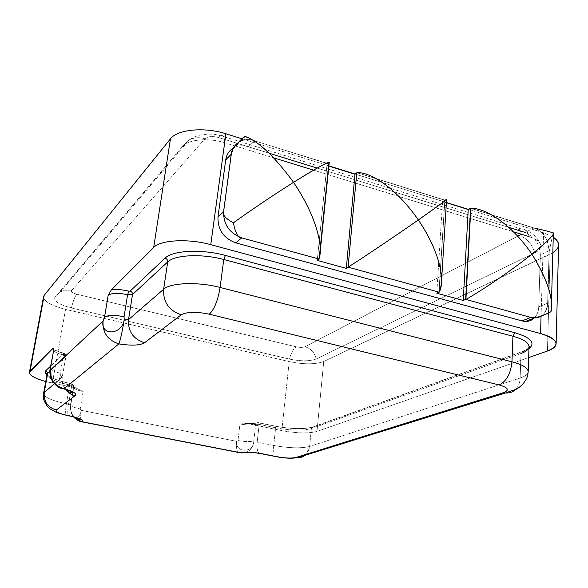<?xml version="1.0" encoding="UTF-8"?>
<svg xmlns="http://www.w3.org/2000/svg" width="588" height="588" viewBox="0 0 588 588"><rect width="100%" height="100%" fill="white"/><g stroke="black" fill="none" stroke-linecap="round" stroke-linejoin="round"><path stroke-width="0.44" stroke-dasharray="2.94 2.21" d="M304.966 346.751C302.871 347.567 299.968 347.596 296.242 346.824L76.727 294.198C72.655 293.081 70.92 291.883 71.538 290.597L204.999 138.739C207.843 136.357 212.341 135.953 218.493 137.518L517.359 230.004C521.674 231.643 522.313 233.429 519.285 235.384C526.951 238.206 532.074 244.049 534.654 252.906L316.226 358.981C314.609 352.594 310.854 348.522 304.966 346.751C302.871 347.567 299.968 347.596 296.242 346.824C293.375 348.669 291.119 352.756 289.465 359.092C300.813 361.392 309.736 361.355 316.226 358.981C309.736 361.355 300.813 361.392 289.465 359.092L71.413 307.95C58.896 304.628 53.464 301.019 55.132 297.109L182.501 146.486C187.903 139.444 208.387 137.518 224.689 142.752L273.905 157.929L224.689 142.752C224.557 137.195 223.271 134.836 220.816 135.688L218.493 137.518L517.359 230.004C521.674 231.643 522.313 233.429 519.285 235.384C526.951 238.206 532.074 244.049 534.654 252.906C539.203 250.642 541.247 248.026 540.784 245.056C539.96 241.653 536.072 238.838 529.119 236.596C542.496 241.712 544.341 247.151 534.654 252.906L316.226 358.981C314.609 352.594 310.854 348.522 304.966 346.751L517.719 236.192L304.966 346.751M44.196 295.338C42.218 300.424 49.341 305.106 65.547 309.369L289.193 361.605C303.776 364.56 315.286 364.523 323.738 361.495L552.83 252.678M553.249 237.155L543.577 232.782L468.474 209.372L543.577 232.782L553.249 237.155M446.41 202.5L355.189 174.07L446.41 202.5M328.89 165.867L241.69 138.687L328.89 165.867M313.536 170.145L513.434 231.76L313.536 170.145M289.193 361.605L281.792 430.622C296.712 433.356 308.435 433.628 316.976 431.43L323.738 361.495C315.286 364.523 303.776 364.56 289.193 361.605L281.792 430.622L246.806 423.382L239.97 423.963L237.978 440.53L236.67 441.36L81.35 410.35L80.218 408.961L83.158 391.601L76.073 388.021L52.347 383.111L65.547 309.369L289.193 361.605M529.031 346.567C528.928 349.279 526.26 351.587 521.019 353.491L311.375 428.556C302.761 430.828 290.847 430.563 275.647 427.777L273.721 445.454L257.176 442.132L253.737 442C252.561 453.76 234.869 452.348 236.67 441.36C236.075 447.152 236.677 450.856 238.493 452.488C236.677 450.856 236.075 447.152 236.67 441.36L81.35 410.35C80.394 416.407 80.431 420.207 81.467 421.75C80.431 420.207 80.394 416.407 81.35 410.35C80.24 415.157 78.233 417.517 75.338 417.421C78.233 417.517 80.24 415.157 81.35 410.35L80.218 408.961L83.158 391.601C76.947 390.219 73.721 388.727 73.493 387.139L70.464 404.706C70.714 406.198 73.97 407.616 80.218 408.961C73.97 407.616 70.714 406.198 70.464 404.706L73.867 386.573L72.133 384.067C70.979 385.199 72.295 386.514 76.073 388.021L83.158 391.601C76.947 390.219 73.721 388.727 73.493 387.139L72.699 385.772C72.589 386.22 73.867 387.007 76.543 388.131M43.549 296.69C43.953 301.504 51.281 305.731 65.547 309.369L52.347 383.111L45.732 381.531L76.073 388.021C72.295 386.514 70.979 385.199 72.133 384.067L73.956 386.441L71.765 385.434L70.744 391.365L71.765 385.434L73.956 386.441L70.692 405.264L70.95 412.122C71.773 414.9 73.044 416.627 74.764 417.289C73.044 416.627 71.773 414.9 70.95 412.115L70.692 405.264C70.038 409.652 71.17 413.585 74.088 417.054C71.17 413.585 70.038 409.652 70.692 405.264L71.03 412.409L73.529 416.899M53.552 349.889C53.765 351.734 57.087 353.417 63.519 354.939L63.416 353.145L65.885 356.321L49.899 371.138L65.885 356.321L63.519 354.939L60.285 373.189L60.366 375.761L60.285 373.189C53.809 371.704 50.458 370.095 50.215 368.353C50.458 370.095 53.809 371.704 60.285 373.189L63.519 354.939L65.974 356.174L63.952 353.535L50.619 366.111L63.952 353.535L53.574 349.72L63.416 353.145L63.519 354.939C57.087 353.417 53.765 351.734 53.552 349.889L53.552 349.875M72.133 384.067L69.509 383.347C58.602 381.002 51.075 378.202 46.922 374.953C51.075 378.202 58.602 381.002 69.509 383.347L72.133 384.067M60.366 375.761C58.535 382.472 56 384.501 52.766 381.855C56 384.501 58.535 382.472 60.366 375.761C59.337 382.149 59.741 386.36 61.578 388.389C59.741 386.36 59.337 382.149 60.366 375.761L62.335 376.82L60.366 375.761M65.878 389.249C62.798 385.662 61.615 381.516 62.335 376.82L54.317 383.817L62.247 376.952C61.542 381.436 62.563 385.566 65.305 389.344C62.563 385.566 61.542 381.436 62.247 376.952L65.974 356.174C65.364 353.888 64.511 352.881 63.416 353.145C58.822 352.102 55.544 350.889 53.574 349.5M541.063 316.226L543.577 232.782L541.063 316.226M235.134 147.118L233.252 148.08C237.677 145.552 242.609 145.089 248.055 146.684L269.179 153.225L248.055 146.684L253.729 140.936L248.055 146.684C243.454 145.309 239.147 145.457 235.134 147.118L241.08 140.914L235.398 145.074C239.853 140.422 245.564 138.797 252.539 140.201M317.16 168.072L508.76 227.365L317.16 168.072M525.202 232.451C534.698 236.45 539.74 243.946 540.343 254.942L538.74 306.877C538.549 311.449 537.094 315.139 534.367 317.932C537.094 315.139 538.549 311.449 538.74 306.877L540.343 254.942L549.119 250.738L547.487 241.389C544.525 234.561 540.005 230.077 533.919 227.924L525.202 232.451C534.698 236.45 539.74 243.946 540.343 254.942L549.119 250.738L547.377 241.44L549.265 251.179L547.81 303.011C547.509 309.156 545.186 313.588 540.835 316.3C545.186 313.588 547.509 309.156 547.81 303.011C548.001 306.363 549.074 309.259 551.015 311.699C549.074 309.259 548.001 306.363 547.81 303.011L549.265 251.179L553.146 232.789L549.265 251.179L547.487 241.389C544.525 234.561 540.005 230.077 533.919 227.924L525.202 232.451M521.019 353.491L311.375 428.556L313.036 426.925L523.011 351.33L521.019 353.491L520.145 378.04L521.019 353.491L523.011 351.33L528.965 348.677L523.452 351.396L313.382 426.962C304.114 429.416 291.332 429.144 275.037 426.146L257.75 422.706C255.523 423.522 251.87 423.75 246.806 423.382L281.792 430.622C296.712 433.356 308.435 433.628 316.976 431.43L528.663 357.577L316.976 431.43L323.738 361.495L550.133 254.141L547.435 351.029L550.133 254.141C555.667 251.466 558.49 248.356 558.6 244.806M528.193 371.616C528.097 374.159 525.415 376.298 520.145 378.04C525.187 376.371 527.87 374.336 528.178 371.925M305.003 455.31C307.656 453.127 309.192 450.188 309.611 446.483C300.975 448.526 289.009 448.188 273.721 445.454C289.009 448.188 300.975 448.526 309.611 446.483L311.375 428.556C302.761 430.828 290.847 430.563 275.647 427.777L275.037 426.146C291.332 429.144 304.114 429.416 313.382 426.962L311.375 428.556L309.611 446.483L520.145 378.04C519.917 382.781 518.366 386.603 515.492 389.499C518.366 386.603 519.917 382.781 520.145 378.04L309.611 446.483L306.127 454.289M273.721 445.454C273.2 451.224 273.935 454.95 275.934 456.619C273.935 454.95 273.2 451.224 273.721 445.454L275.647 427.777L259.205 424.36L257.176 442.132C256.618 447.968 257.309 451.709 259.249 453.348C257.309 451.709 256.618 447.968 257.176 442.132L273.721 445.454M275.647 427.777L259.205 424.36L258.624 422.728L275.111 426.124L275.647 427.777M259.205 424.36L255.684 424.286L257.353 422.669L258.698 422.706L259.205 424.36L257.176 442.132L253.737 442L255.684 424.286L259.205 424.36M253.737 442C252.994 447.042 250.503 450.459 246.269 452.268C250.503 450.459 252.994 447.042 253.737 442C252.561 453.76 234.869 452.348 236.67 441.36L237.978 440.53C244.953 441.764 250.216 441.911 253.766 440.956L253.737 442M237.978 440.53C244.953 441.764 250.216 441.911 253.766 440.956L255.684 424.286C252.142 425.33 246.901 425.22 239.97 423.963L237.978 440.53M255.684 424.286C252.142 425.33 246.901 425.22 239.97 423.963L246.806 423.382C251.87 423.75 255.523 423.522 257.75 422.706L255.684 424.286M223.8 211.592L231.51 153.887L223.8 211.592C223.425 224.381 229.401 233.127 241.749 237.831L318.88 259.11L241.749 237.831C229.401 233.127 223.425 224.381 223.8 211.592L223.8 211.592M235.325 145.148L231.51 153.887L235.325 145.148M254.016 140.642L328.861 163.854L326.906 165.485L328.868 166.095L326.906 165.485L317.248 260.396L326.906 165.485L328.861 163.854L254.016 140.642M237.177 143.31C241.374 139.951 246.379 138.849 252.208 140.003C248.224 139.172 244.52 139.474 241.08 140.914M357.012 172.651L444.829 200.089L442.566 201.522L446.395 202.713L442.566 201.522L436.781 293.199L442.566 201.522L444.829 200.089L357.012 172.651M470.562 208.13L533.919 227.924L470.562 208.13M534.382 317.902L530.766 317.402L465.77 299.468L530.839 317.373C540.776 318.931 546.377 314.212 547.641 303.217L549.119 250.738L547.641 303.217L538.74 306.877L547.641 303.217C546.84 312.485 542.423 317.38 534.382 317.902L534.308 317.932M438.92 292.133L348.206 267.18L438.986 292.104L444.829 200.089L438.92 292.133M318.916 258.985L328.545 163.92L318.916 258.985M444.881 200.31L439.148 292.199L444.881 200.31M356.747 172.776L348.265 267.143L356.916 172.828M357.004 172.769L444.822 200.243L357.004 172.769M319.225 259.073L328.861 163.854L319.225 259.073M235.398 145.074L240.984 141.069C244.637 139.547 248.577 139.275 252.803 140.26L328.545 163.92L252.803 140.26L245.938 136.614M247.813 137.629L252.803 140.26M534.97 228.409L470.819 208.365L534.97 228.409C540.541 230.783 544.716 235.112 547.487 241.389C544.716 235.112 540.541 230.783 534.97 228.409C537.785 228.695 543.849 230.158 553.146 232.789M552.485 235.281L553.352 233.252M46.981 374.622C50.156 377.761 57.675 380.656 69.553 383.317L68.715 390.469L69.663 384.993L71.765 385.434L69.663 384.993L69.553 383.317L71.648 383.751L71.765 385.434L71.648 383.751C72.574 383.442 73.346 384.339 73.956 386.441L70.722 405.191L68.517 404.228C67.517 410.35 67.502 414.195 68.465 415.76C67.502 414.195 67.517 410.35 68.517 404.228L70.538 392.549L68.517 404.228L66.4 403.802L70.722 405.191C70.068 409.718 71.295 413.636 74.404 416.943M68.531 391.52L66.4 403.802C65.393 409.917 65.371 413.761 66.312 415.334C65.371 413.761 65.393 409.917 66.4 403.802C51.795 400.641 44.173 397.26 43.534 393.651C44.173 397.26 51.795 400.641 66.4 403.802L68.531 391.52M47.033 374.336C47.621 378.194 55.162 381.744 69.663 384.993C55.162 381.744 47.621 378.194 47.033 374.336L47.04 374.313M529.119 236.596C527.774 231.268 525.069 228.695 521.005 228.864L517.359 230.004L521.005 228.864C525.069 228.695 527.774 231.268 529.119 236.596M224.689 142.752C208.387 137.518 187.903 139.444 182.501 146.486L189.057 140.003C193.878 137.46 199.192 137.033 204.999 138.739C207.843 136.357 212.341 135.953 218.493 137.518L220.816 135.688C223.271 134.836 224.557 137.195 224.689 142.752M182.501 146.486L55.132 297.109L59.998 292.229C63.533 290.2 67.377 289.656 71.538 290.597L204.999 138.739C199.192 137.033 193.878 137.46 189.057 140.003L182.501 146.486M55.132 297.109L54.691 297.844C54.397 301.615 59.969 304.981 71.413 307.95C73.14 301.085 74.911 296.506 76.727 294.198C72.655 293.081 70.92 291.883 71.538 290.597C67.377 289.656 63.533 290.2 59.998 292.229L55.132 297.109M71.413 307.95L289.465 359.092C291.119 352.756 293.375 348.669 296.242 346.824L76.727 294.198C74.911 296.506 73.14 301.085 71.413 307.95M528.987 347.912L523.011 351.33L313.036 426.925C304.15 429.372 291.508 429.108 275.111 426.124L257.353 422.669C257.647 422.566 256.243 423.875 246.504 423.323M240.984 141.069L245.328 136.526M540.784 245.056C538.689 240.404 536.565 237.229 534.418 235.545L531.052 233.032C528.619 231.451 525.268 230.062 521.005 228.864L220.816 135.688L215.62 134.571C210.96 133.608 202.037 134.556 201.015 134.968C198.046 135.321 194.062 136.997 189.057 140.003L59.998 292.229L54.691 297.844"/><path stroke-width="0.88" d="M519.285 235.384L517.719 236.192L519.285 235.384M552.83 252.678C560.32 247.71 560.46 242.535 553.249 237.155C556.77 239.559 558.556 242.116 558.6 244.806L556.116 343.686C555.8 339.776 550.611 336.402 540.541 333.543L541.063 316.226L540.541 333.543L210.769 244.659C188.3 238.368 160.406 239.904 153.681 247.46L170.454 138.849L44.196 295.338L30.025 371.3C28.04 374.512 33.281 377.922 45.732 381.531C34.971 378.474 29.54 375.423 29.422 372.373L43.549 296.69L44.196 295.338L30.025 371.3L52.42 348.875L29.422 372.373M468.474 209.372L446.41 202.5L468.474 209.372M355.189 174.07L328.89 165.867L355.189 174.07M74.404 416.943C77.785 419.839 76.741 418.641 78.189 419.501L79.88 419.663C78.976 418.472 75.477 417.23 69.377 415.944L67.223 415.518C52.802 411.85 56.382 411.967 51.612 409.821C50.943 409.16 47.393 408.601 43.637 399.421L43.534 393.651L47.033 374.336L47.738 373.145L44.225 392.541L43.534 393.651L44.225 392.541C43.541 401.508 47.584 407.322 56.352 409.983L75.198 395.614C71.163 394.732 67.87 392.644 65.305 389.344C67.87 392.644 71.163 394.732 75.198 395.614C76.999 393.563 73.265 391.277 63.996 388.749C54.434 385.779 50.024 379.422 50.752 369.683L50.531 367.816L50.215 368.353L53.868 349.316L50.531 367.816L50.752 369.683L103.084 321.033C102.378 332.551 107.641 340.165 118.886 343.892L63.996 388.749C73.265 391.277 76.999 393.563 75.198 395.614L56.352 409.983C55.198 411.732 58.888 413.54 67.414 415.4L69.568 415.826C79.101 417.906 83.445 419.905 82.592 421.824L77.939 420.163L74.088 417.054L77.322 419.795L82.592 421.824L81.467 421.75L240.242 452.694C245.247 451.694 252.201 451.981 261.094 453.554L277.867 456.854C285.658 458.221 291.707 458.42 295.999 457.457L503.578 392.622C509.781 390.167 508.304 387.61 499.146 384.942L209.291 314.205C196.289 311.515 186.925 311.721 181.2 314.815L144.501 342.797C139.826 345.472 131.286 345.832 118.886 343.892L63.996 388.749L61.578 388.389L63.996 388.749C54.434 385.779 50.024 379.422 50.752 369.683L51.112 378.613L52.766 381.855L51.112 378.613L50.752 369.683L103.084 321.033L104.539 317.189L108.185 295.301L111.382 289.825L153.681 247.46L170.454 138.849C177.275 129.448 204.345 126.758 225.88 133.763L241.69 138.687L225.88 133.763C204.345 126.758 177.275 129.448 170.454 138.849L44.196 295.338M273.905 157.929L313.536 170.145L273.905 157.929M513.434 231.76L529.119 236.596L513.434 231.76M47.033 374.336L47.738 373.145L44.225 392.541L54.317 383.817L44.225 392.541C43.541 401.508 47.584 407.322 56.352 409.983C55.198 411.732 58.888 413.54 67.414 415.4L69.568 415.826C79.101 417.906 83.445 419.905 82.592 421.824L240.242 452.694C245.247 451.694 252.201 451.981 261.094 453.554L277.867 456.854C285.658 458.221 291.707 458.42 295.999 457.457L503.578 392.622C509.781 390.167 508.304 387.61 499.146 384.942L209.291 314.205C196.289 311.515 186.925 311.721 181.2 314.815L144.501 342.797C133.204 339.019 127.875 331.301 128.515 319.637L132.498 294.566L167.705 261.925C167.793 260.05 166.918 258.779 165.088 258.117C172.38 250.407 201.897 248.9 225.402 255.427L514.875 332.727C531.052 337.652 535.749 342.966 528.965 348.677C535.749 342.966 531.052 337.652 514.875 332.727L225.402 255.427C201.897 248.9 172.38 250.407 165.088 258.117L130.117 291.111L165.088 258.117C166.918 258.779 167.793 260.05 167.705 261.925L163.626 289.267L128.515 319.637L163.626 289.267C163.045 302.026 168.903 310.538 181.2 314.815C168.903 310.538 163.045 302.026 163.626 289.267C170.447 282.659 198.038 281.623 220.096 287.451C217.898 300.564 214.297 309.479 209.291 314.205C214.297 309.479 217.898 300.564 220.096 287.451L511.957 361.818C510.729 373.711 506.459 381.414 499.146 384.942C506.459 381.414 510.729 373.711 511.957 361.818L220.096 287.451L223.771 259.514L512.942 336.248L511.957 361.818L512.942 336.248L514.875 332.727L512.942 336.248C523.371 339.173 528.73 342.613 529.031 346.567C528.928 349.279 526.26 351.587 521.019 353.491M75.338 417.421L74.764 417.289L75.338 417.421M53.574 349.72L52.42 348.875L53.574 349.72M46.922 374.953C44.982 373.277 44.651 371.807 45.93 370.536L50.619 366.111L45.93 370.536C44.651 371.807 44.982 373.277 46.922 374.953M53.552 349.889L53.868 349.316L53.251 348.699M52.42 348.875L53.868 349.316L50.215 368.353C49.488 371.109 49.789 374.556 51.134 378.687C54.522 385.015 58.675 388.418 63.585 388.881C68.759 390.256 71.648 391.505 72.258 392.63L70.332 392.468C68.678 391.417 69.854 392.938 65.878 389.249M528.178 371.925L529.031 346.567C528.73 342.613 523.371 339.173 512.942 336.248L223.771 259.514L225.402 255.427L223.771 259.514C201.941 253.494 174.555 254.832 167.705 261.925C174.555 254.832 201.941 253.494 223.771 259.514L220.096 287.451C198.038 281.623 170.447 282.659 163.626 289.267L167.705 261.925L132.498 294.566L127.596 294.713L124.061 316.763C114.557 314.845 108.052 314.984 104.539 317.189L103.084 321.033C100.041 335.88 121.753 335.461 124.23 319.872L124.061 316.763L124.23 319.872L128.515 319.637C127.875 331.301 133.204 339.019 144.501 342.797C139.826 345.472 131.286 345.832 118.886 343.892C120.474 339.607 122.26 331.603 124.23 319.872L128.515 319.637L132.498 294.566C132.594 292.846 131.8 291.699 130.117 291.111L128.89 291.148L127.596 294.713C118.166 292.75 111.691 292.949 108.185 295.301C111.691 292.949 118.166 292.75 127.596 294.713L128.89 291.148L130.117 291.111C131.8 291.699 132.594 292.846 132.498 294.566L127.596 294.713L124.061 316.763C114.557 314.845 108.052 314.984 104.539 317.189L108.185 295.301L111.382 289.825C116.564 289.186 122.4 289.634 128.89 291.148C122.4 289.634 116.564 289.186 111.382 289.825L153.681 247.46C160.406 239.904 188.3 238.368 210.769 244.659L225.88 133.763L210.769 244.659L540.541 333.543C558.475 339.482 560.776 345.31 547.435 351.029C553.132 349.007 556.02 346.56 556.116 343.686M217.994 216.95L225.711 159.899C226.512 154.659 229.026 150.719 233.252 148.08C229.026 150.719 226.512 154.659 225.711 159.899L217.994 216.95L223.565 211.812L217.994 216.95C217.604 229.592 223.506 238.221 235.707 242.844L522.026 320.916L235.707 242.844C223.506 238.221 217.604 229.592 217.994 216.95M269.179 153.225L317.16 168.072L269.179 153.225M508.76 227.365L525.202 232.451L508.76 227.365M534.367 317.932C531.001 321.121 526.885 322.121 522.026 320.916L530.766 317.402L522.026 320.916L525.54 321.43C529.002 321.452 531.942 320.284 534.367 317.932M547.435 351.029L528.663 357.577L547.435 351.029M528.193 371.616C527.884 367.904 522.467 364.641 511.957 361.818C522.467 364.641 527.884 367.904 528.193 371.616L527.745 375.166C525.819 383.685 516.507 389.528 515.683 389.41L505.496 392.953L503.578 392.622L505.496 392.953C509.384 393.284 512.714 392.13 515.492 389.499C512.714 392.13 509.384 393.284 505.496 392.953L297.484 457.648L295.999 457.457L301.468 457.185L305.003 455.31M306.127 454.289C303.739 456.692 300.858 457.809 297.484 457.648C292.155 458.581 285.511 458.346 277.565 456.935L260.793 453.635C252.031 452.113 245.63 451.863 241.594 452.9L240.242 452.694L246.269 452.268L239.963 452.775L82.401 421.934C79.799 421.846 76.844 420.17 73.529 416.899M103.084 321.033C100.041 335.88 121.753 335.461 124.23 319.872C122.26 331.603 120.474 339.607 118.886 343.892C107.641 340.165 102.378 332.551 103.084 321.033M231.268 154.144L225.711 159.899L231.268 154.144M319.828 255.111C322.356 243.535 315.219 214.238 293.544 182.331C317.821 218.295 323.326 248.952 318.916 258.985L317.248 260.396L346.295 268.363L348.206 267.18L346.295 268.363L317.248 260.396L319.225 259.073L241.866 237.927C229.32 233.142 223.249 224.256 223.631 211.261L231.363 153.519L232.944 148.661L235.398 145.074L232.642 149.308L231.253 154.262C230.636 151.042 235.097 145.038 244.652 136.262C257.978 140.76 274.28 156.114 293.544 182.331C318.057 167.168 329.941 160.634 329.184 162.729M254.141 140.51L252.208 140.003L254.141 140.51M328.868 166.095L354.983 174.232L356.74 172.865L354.983 174.232L328.868 166.095M446.395 202.713L468.232 209.519L470.562 208.13L465.645 299.358L463.263 300.468L436.781 293.199L438.92 292.133L436.781 293.199L463.263 300.468L468.232 209.519L446.395 202.713M533.066 317.682C536.249 318.218 542.232 316.219 551.015 311.699C539.828 317.123 533.066 319.019 530.736 317.395L534.338 317.932L540.835 316.3C537.807 318.005 534.441 318.365 530.736 317.395L465.645 299.358L463.263 300.468L468.232 209.519L470.562 208.13L465.916 299.432L470.819 208.365C482.946 207.417 509.862 221.691 531.927 254.17C508.164 273.06 478.764 292.317 465.916 299.432L470.819 208.365C482.946 207.417 509.862 221.691 531.927 254.17C543.584 244.762 550.442 238.463 552.485 235.281M241.697 237.875L235.707 242.844L241.697 237.875M444.726 200.258L444.881 200.31C449.952 197.098 445.234 201.125 418.325 219.934C394.754 185.757 368.235 171.314 356.747 172.776C368.235 171.314 394.754 185.757 418.325 219.934C439.39 205.102 448.784 198.252 446.49 199.398M439.148 292.199L348.089 267.143L356.747 172.776L348.089 267.143C360.54 259.367 391.042 238.993 418.325 219.934C441.595 254.244 444.822 282.968 439.148 292.199L441.184 285.254C443.47 273.56 437.178 247.43 418.325 219.934C391.042 238.993 360.54 259.367 348.089 267.143L439.148 292.199M346.295 268.363L354.983 174.232L346.295 268.363M237.177 143.31L235.398 145.074M318.916 258.985L241.866 237.927C238.162 238.059 235.34 233.032 233.399 222.83C247.056 212.915 271.729 196.083 293.544 182.331C271.729 196.083 247.056 212.915 233.399 222.83C235.34 233.032 238.162 238.059 241.866 237.927C229.32 233.142 223.249 224.256 223.631 211.261C222.11 214.591 225.358 218.442 233.399 222.83C225.358 218.442 222.11 214.591 223.631 211.261L231.253 154.262C230.636 151.042 235.097 145.038 244.652 136.262L247.813 137.629M328.545 163.92C332.139 160.134 323.885 163.236 293.544 182.331C274.28 156.114 257.978 140.76 244.652 136.262M534.97 228.409C537.785 228.695 543.849 230.158 553.146 232.789C555.381 233.62 548.303 240.749 531.927 254.17C547.193 279.219 553.551 298.395 551.015 311.699L551.338 308.068C552.352 294.617 545.885 276.654 531.927 254.17C508.164 273.06 478.764 292.317 465.916 299.432L530.736 317.395M70.538 392.549L70.744 391.365L70.538 392.549M68.715 390.469L68.531 391.52L68.715 390.469M47.738 373.145L45.93 370.536L47.738 373.145L49.899 371.138L47.738 373.145M53.552 349.875L53.361 348.772M52.744 348.647L53.574 349.5M529.031 346.567L529.803 346.398L528.987 347.912M320.07 253.097L329.199 162.81M551.368 306.855L553.345 233.451M534.338 317.932L535.315 317.542M441.5 281.843L446.601 199.413M534.308 317.932L525.54 321.43M47.04 374.313L46.43 373.534L46.981 374.622"/></g></svg>
